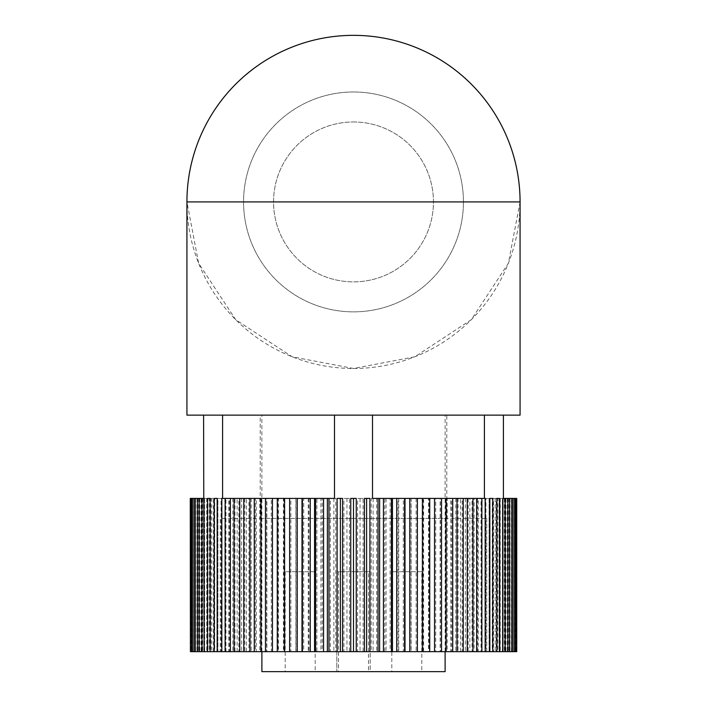 <?xml version="1.0" encoding="UTF-8"?>
<svg xmlns="http://www.w3.org/2000/svg" width="707" height="707" viewBox="0 0 707 707"><rect width="100%" height="100%" fill="white"/><g stroke="black" fill="none" stroke-linecap="round" stroke-linejoin="round"><path stroke-width="0.53" stroke-dasharray="3.54 2.65" d="M368.488 571.707L338.512 571.707L368.488 571.707L368.488 671.65L338.512 671.65L368.488 671.65M338.512 571.707L338.512 671.65M315.189 571.707L285.204 571.707L315.189 571.707L315.189 671.65L285.204 671.65L315.189 671.65M285.204 571.707L285.204 671.65M421.796 571.707L391.811 571.707L421.796 571.707L421.796 671.65L391.811 671.65L421.796 671.65M391.811 571.707L391.811 671.65M445.11 651.66L445.11 415.133L261.89 415.133L445.11 415.133M261.89 651.66L261.89 415.133M261.89 671.65L336.841 671.65L336.841 571.707L370.159 571.707L336.841 571.707L336.841 671.65L370.159 671.65L370.159 571.707L370.159 671.65L445.11 671.65M220.239 651.66L486.761 651.66L220.239 651.66L220.239 518.408L486.761 518.408L220.239 518.408M486.761 651.66L486.761 518.408M260.22 518.408L446.78 518.408L260.22 518.408L260.22 415.133L446.78 415.133L260.22 415.133M446.78 518.408L446.78 415.133M190.263 651.66L190.263 498.417L196.961 498.417L190.377 498.417L190.377 651.66L196.961 651.66L190.263 651.66M484.401 415.133L334.491 415.133L484.401 415.133L484.401 498.417L481.016 498.417L481.016 651.66L474.141 651.66L477.508 651.66L477.508 498.417L472.037 498.417L472.037 651.66L465.374 651.66L468.193 651.66L468.193 498.417L462.228 498.417L462.228 651.66L455.812 651.66L458.065 651.66L458.065 498.417L451.658 498.417L451.658 651.66L445.534 651.66L447.213 651.66L447.213 498.417L440.399 498.417L440.399 651.66L434.611 651.66L435.698 651.66L435.698 498.417L428.539 498.417L428.539 651.66L423.122 651.66L423.608 651.66L423.608 498.417L416.14 498.417L416.14 651.66L411.023 651.66L411.023 498.417L403.308 498.417L403.308 651.66L398.041 651.66L398.041 498.417L390.123 498.417L390.123 651.66L384.741 651.66L384.741 498.417L376.681 498.417L376.681 651.66L371.228 651.66L371.228 498.417L372.509 498.417L372.509 415.133M516.737 651.66L510.039 651.66L516.623 651.66L516.623 498.417L516.11 498.417L516.11 651.66L509.217 651.66L515.536 651.66L515.536 498.417L514.342 498.417L514.342 651.66L507.299 651.66L513.309 651.66L513.309 498.417L511.444 498.417L511.444 651.66L504.312 651.66L509.968 651.66L509.968 498.417L507.44 498.417L507.44 651.66L500.256 651.66L505.523 651.66L505.523 498.417L503.411 498.417L503.411 415.133M516.623 651.66L516.11 651.66M515.536 651.66L514.342 651.66M513.309 651.66L511.444 651.66M509.968 651.66L507.44 651.66M505.523 651.66L495.174 651.66L500.008 651.66L500.008 498.417L502.35 498.417L502.35 651.66M500.008 651.66L482.077 651.66L485.956 651.66L485.956 498.417L489.094 498.417L489.094 651.66L493.477 651.66L493.477 498.417L496.226 498.417L496.226 651.66M493.477 651.66L489.094 651.66L489.103 498.417L482.077 498.417L485.956 498.417M485.956 651.66L481.016 651.66M477.508 651.66L472.037 651.66M468.193 651.66L462.228 651.66M458.065 651.66L451.658 651.66M447.213 651.66L440.399 651.66M435.698 651.66L428.539 651.66M423.608 651.66L416.14 651.66M411.023 651.66L403.308 651.66M398.041 651.66L390.123 651.66M384.741 651.66L376.681 651.66M371.228 651.66L357.583 651.66L357.583 498.417L363.08 498.417L363.08 651.66M357.583 651.66L343.92 651.66L343.92 498.417L349.417 498.417L349.417 651.66M343.92 651.66L330.319 651.66L330.319 498.417L322.259 498.417L322.259 651.66L316.877 651.66L316.877 498.417L308.959 498.417L308.959 651.66L303.692 651.66L303.692 498.417L295.977 498.417L295.977 651.66L290.86 651.66L290.86 498.417L283.392 498.417L283.392 651.66L278.461 651.66L278.461 498.417L271.302 498.417L271.302 651.66L266.601 651.66L266.601 498.417L259.787 498.417L259.787 651.66L255.342 651.66L255.342 498.417L248.935 498.417L248.935 651.66L244.772 651.66L244.772 498.417L238.807 498.417L238.807 651.66L234.963 651.66L234.963 498.417L229.492 498.417L229.492 651.66L232.859 651.66L225.984 651.66L225.984 498.417L222.599 498.417L222.599 415.133L203.589 415.133L334.491 415.133L222.599 415.133M221.83 498.417L335.772 498.417L335.772 651.66M330.319 498.417L334.491 498.417L334.491 415.133M330.319 651.66L322.259 651.66M316.877 651.66L308.959 651.66M303.692 651.66L295.977 651.66M290.86 651.66L283.392 651.66M278.461 651.66L271.302 651.66M266.601 651.66L259.787 651.66M255.342 651.66L248.935 651.66M244.772 651.66L238.807 651.66M234.963 651.66L229.492 651.66M225.984 651.66L217.906 651.66L217.906 498.417L221.044 498.417L221.044 651.66M213.523 498.417L217.897 498.417L217.897 651.66L210.774 651.66L210.774 498.417L213.523 498.417L213.523 651.66M210.774 651.66L204.65 651.66L204.65 498.417L206.992 498.417L206.992 651.66M204.65 651.66L199.56 651.66L199.56 498.417L197.032 498.417L197.032 651.66L202.688 651.66L195.556 651.66L195.556 498.417L193.691 498.417L193.691 651.66L199.701 651.66L192.657 651.66L192.657 498.417L191.464 498.417L191.464 651.66L197.783 651.66L190.89 651.66L190.89 498.417L190.377 498.417M199.56 498.417L203.589 498.417L201.477 498.417L201.477 651.66M201.477 498.417L206.744 498.417L199.127 498.417L203.589 498.417L203.589 415.133M199.56 651.66L197.032 651.66M195.556 651.66L193.691 651.66M192.657 651.66L191.464 651.66M190.89 651.66L190.377 651.66M477.508 498.417L485.17 498.417M417.183 498.417L417.183 651.66M428.928 498.417L429.723 498.417L428.928 498.417L428.928 651.66L429.723 651.66L428.928 651.66M440.152 498.417L441.53 498.417L440.152 498.417L440.152 651.66L441.53 651.66L440.152 651.66M450.757 498.417L452.727 498.417L450.757 498.417L450.757 651.66L452.727 651.66L450.757 651.66M460.681 498.417L463.226 498.417L460.681 498.417L460.681 651.66L463.226 651.66L460.681 651.66M246.319 498.417L243.774 498.417L246.319 498.417L246.319 651.66L243.774 651.66L246.319 651.66M256.243 498.417L254.273 498.417L256.243 498.417L256.243 651.66L254.273 651.66L256.243 651.66M266.848 498.417L265.47 498.417L266.848 498.417L266.848 651.66L265.47 651.66L266.848 651.66M278.072 498.417L277.277 498.417L278.072 498.417L278.072 651.66L277.277 651.66L278.072 651.66M289.817 498.417L289.817 651.66M195.556 498.417L197.032 498.417M192.657 498.417L193.691 498.417M190.89 498.417L191.464 498.417M197.235 498.417L190.775 498.417L197.235 498.417L197.235 651.66L190.775 651.66L197.235 651.66M198.605 498.417L192.437 498.417L198.605 498.417L198.605 651.66L192.437 651.66L198.605 651.66M201.062 498.417L195.22 498.417L201.062 498.417L201.062 651.66L195.22 651.66L201.062 651.66M335.772 498.417L322.259 498.417M316.877 498.417L229.492 498.417M303.692 498.417L308.959 498.417M290.86 498.417L295.977 498.417M278.461 498.417L283.392 498.417M266.601 498.417L271.302 498.417M255.342 498.417L259.787 498.417M244.772 498.417L248.935 498.417M234.963 498.417L238.807 498.417M484.401 498.417L481.016 498.417M468.193 498.417L472.037 498.417M458.065 498.417L462.228 498.417M447.213 498.417L451.658 498.417M435.698 498.417L440.399 498.417M423.608 498.417L428.539 498.417M411.023 498.417L416.14 498.417M398.041 498.417L403.308 498.417M384.741 498.417L390.123 498.417M505.523 498.417L507.44 498.417M505.938 498.417L511.78 498.417L505.938 498.417L505.938 651.66L511.78 651.66L505.938 651.66M508.395 498.417L514.563 498.417L508.395 498.417L508.395 651.66L514.563 651.66L508.395 651.66M509.765 498.417L516.225 498.417L509.765 498.417L509.765 651.66L516.225 651.66L509.765 651.66M515.536 498.417L516.11 498.417M513.309 498.417L514.342 498.417M509.968 498.417L511.444 498.417M472.956 651.66L469.863 651.66L472.956 651.66M237.137 651.66L234.044 651.66L237.137 651.66L237.137 498.417L235.899 498.417L237.137 498.417M228.785 651.66L225.153 651.66L228.785 651.66L228.785 498.417M221.3 651.66L217.164 651.66L221.3 651.66L221.3 498.417L217.164 498.417L221.3 498.417M214.742 651.66L210.129 651.66L214.742 651.66L214.742 498.417L210.129 498.417L214.742 498.417M209.157 651.66L204.102 651.66L209.157 651.66L209.157 498.417L204.102 498.417L209.157 498.417M204.588 651.66L199.127 651.66L204.588 651.66L204.588 498.417M502.412 651.66L507.873 651.66L502.412 651.66L502.412 498.417L503.411 498.417L500.256 498.417L502.412 498.417M497.843 651.66L502.898 651.66L497.843 651.66L497.843 498.417L502.898 498.417L497.843 498.417M492.258 651.66L496.871 651.66L492.258 651.66L492.258 498.417L496.871 498.417L492.258 498.417M485.7 651.66L489.836 651.66L485.7 651.66L485.7 498.417L489.836 498.417L485.7 498.417M478.215 651.66L481.847 651.66L478.215 651.66L478.215 498.417M469.863 498.417L471.101 498.417L469.863 498.417L469.863 651.66M320.943 498.417L320.377 498.417L320.943 498.417L320.943 651.66M225.984 498.417L222.599 498.417M474.141 498.417L478.268 498.417L474.141 498.417L474.141 651.66M371.228 498.417L376.681 498.417M350.752 498.417L356.248 498.417M500.256 498.417L500.256 651.66M504.312 498.417L504.312 651.66M507.299 498.417L507.299 651.66M509.217 498.417L509.217 651.66M510.039 498.417L510.039 651.66M373.128 498.417L373.128 651.66M386.057 498.417L386.057 651.66M398.757 498.417L398.757 651.66M411.138 498.417L411.138 651.66M423.122 498.417L423.122 651.66M434.611 498.417L434.611 651.66M445.534 498.417L445.534 651.66M455.812 498.417L455.812 651.66M465.374 498.417L465.374 651.66M232.859 498.417L232.859 651.66M241.626 498.417L241.626 651.66M251.188 498.417L251.188 651.66M261.466 498.417L261.466 651.66M272.389 498.417L272.389 651.66M283.878 498.417L283.878 651.66M295.862 498.417L295.862 651.66M308.243 498.417L308.243 651.66M333.872 498.417L333.872 651.66M196.961 498.417L196.961 651.66M197.783 498.417L197.783 651.66M199.701 498.417L199.701 651.66M202.688 498.417L202.688 651.66M206.744 498.417L206.744 651.66M337.098 498.417L342.586 498.417M364.414 498.417L369.902 498.417M206.992 498.417L204.65 498.417M211.826 498.417L211.826 651.66M221.044 498.417L210.774 498.417M224.923 498.417L224.923 651.66M349.417 498.417L343.92 498.417M346.943 498.417L346.943 651.66M363.08 498.417L357.583 498.417M360.057 498.417L360.057 651.66M482.077 498.417L482.077 651.66M496.226 498.417L493.477 498.417M502.35 498.417L500.008 498.417M495.174 498.417L495.174 651.66M353.5 91.981A109.939 109.939 0 0 1 463.438 201.919A109.939 109.939 0 0 1 353.5 311.858A109.939 109.939 0 0 1 243.562 201.919A109.939 109.939 0 0 1 353.5 91.981A109.939 109.939 0 0 1 463.438 201.919A109.939 109.939 0 0 1 353.5 311.858A109.939 109.939 0 0 1 243.562 201.919A109.939 109.939 0 0 1 353.5 91.981M353.5 35.35A166.569 166.569 0 0 1 520.069 201.919A166.569 166.569 0 0 1 353.5 368.488A166.569 166.569 0 0 1 186.931 201.919A166.569 166.569 0 0 1 353.5 35.35M520.069 201.919L508.377 263.234L471.286 319.705L414.815 356.796L353.5 368.488L292.185 356.796L235.714 319.705L198.623 263.234L186.931 201.919M186.931 415.133L520.069 415.133M353.5 121.966A79.953 79.953 0 0 1 433.453 201.919A79.953 79.953 0 0 1 353.5 281.872A79.953 79.953 0 0 1 273.547 201.919A79.953 79.953 0 0 1 353.5 121.966A79.953 79.953 0 0 1 433.453 201.919A79.953 79.953 0 0 1 353.5 281.872A79.953 79.953 0 0 1 273.547 201.919A79.953 79.953 0 0 1 353.5 121.966"/><path stroke-width="1.06" d="M445.11 651.66L445.11 671.65L261.89 671.65L261.89 651.66M190.43 651.66L190.263 498.417L190.43 651.66L190.775 498.417L191.632 498.417L191.632 651.66L192.437 651.66L192.437 498.417L193.965 498.417L193.965 651.66L195.22 651.66L195.22 498.417L197.421 498.417L197.421 651.66L199.127 651.66L199.127 498.417L201.972 498.417L201.972 651.66L204.102 651.66L203.589 415.133M204.102 651.66L383.433 651.66L383.433 498.417L391.431 498.417L391.431 651.66L396.751 651.66L396.751 498.417L404.581 498.417L404.581 651.66L409.777 651.66L409.777 498.417L417.377 498.417L417.377 651.66L422.397 651.66L422.397 498.417L429.723 498.417L429.723 651.66L434.54 651.66L434.54 498.417L441.53 498.417L441.53 651.66L446.117 651.66L446.117 498.417L452.727 498.417L452.727 651.66L457.04 651.66L457.04 498.417L463.226 498.417L463.226 651.66L467.23 651.66L467.23 498.417L472.956 498.417L472.956 651.66L476.633 651.66L476.633 498.417L481.847 498.417L481.847 651.66L485.17 651.66L485.17 498.417L484.401 498.417L484.401 415.133M476.633 651.66L481.847 651.66M485.17 651.66L492.779 651.66L492.779 498.417L489.836 498.417L489.836 651.66M492.779 651.66L499.416 651.66L499.416 498.417L496.871 498.417L496.871 651.66M499.416 651.66L505.028 651.66L505.028 498.417L507.873 498.417L507.873 651.66L509.579 651.66L509.579 498.417L511.78 498.417L511.78 651.66L513.035 651.66L513.035 498.417L514.563 498.417L514.563 651.66L515.368 651.66L515.368 498.417L516.225 498.417L516.57 651.66L516.737 498.417L516.737 651.66L516.737 498.417M505.028 498.417L502.898 498.417L502.898 651.66M502.898 498.417L503.411 498.417L503.411 415.133M505.028 651.66L507.873 651.66M509.579 651.66L511.78 651.66M513.035 651.66L514.563 651.66M515.368 651.66L516.225 651.66M190.775 651.66L191.632 651.66M192.437 651.66L193.965 651.66M195.22 651.66L197.421 651.66M199.127 651.66L201.972 651.66M210.129 651.66L210.129 498.417L207.584 498.417L207.584 651.66M217.164 651.66L217.164 498.417L214.221 498.417L214.221 651.66M222.599 415.133L222.599 498.417L221.83 498.417L221.83 651.66M225.153 651.66L225.153 498.417L230.367 498.417L230.367 651.66M234.044 651.66L234.044 498.417L239.77 498.417L239.77 651.66M243.774 651.66L243.774 498.417L249.96 498.417L249.96 651.66M254.273 651.66L254.273 498.417L260.883 498.417L260.883 651.66M265.47 651.66L265.47 498.417L272.46 498.417L272.46 651.66M277.277 651.66L277.277 498.417L284.603 498.417L284.603 651.66M289.623 651.66L289.623 498.417L297.223 498.417L297.223 651.66M302.419 651.66L302.419 498.417L310.249 498.417L310.249 651.66M315.569 651.66L315.569 498.417L323.567 498.417L323.567 651.66M328.994 651.66L328.994 498.417L334.491 498.417L334.491 415.133M342.586 651.66L342.586 498.417L337.098 498.417L337.098 651.66M356.248 651.66L356.248 498.417L350.752 498.417L350.752 651.66M369.902 651.66L369.902 498.417L364.414 498.417L364.414 651.66M372.509 415.133L372.509 498.417L378.006 498.417L378.006 651.66M467.23 651.66L472.956 651.66M457.04 651.66L463.226 651.66M446.117 651.66L452.727 651.66M434.54 651.66L441.53 651.66M422.397 651.66L429.723 651.66M409.777 651.66L417.377 651.66M396.751 651.66L404.581 651.66M383.433 498.417L378.006 498.417M396.751 498.417L391.431 498.417M409.777 498.417L404.581 498.417M417.377 498.417L422.397 498.417M429.723 498.417L434.54 498.417M441.53 498.417L446.117 498.417M452.727 498.417L457.04 498.417M463.226 498.417L467.23 498.417M234.044 498.417L230.367 498.417M243.774 498.417L239.77 498.417M254.273 498.417L249.96 498.417M265.47 498.417L260.883 498.417M277.277 498.417L272.46 498.417M289.623 498.417L284.603 498.417M302.419 498.417L297.223 498.417M315.569 498.417L310.249 498.417M328.994 498.417L323.567 498.417M192.437 498.417L191.632 498.417M195.22 498.417L193.965 498.417M199.127 498.417L197.421 498.417M509.579 498.417L507.873 498.417M511.78 498.417L513.035 498.417M514.563 498.417L515.368 498.417M383.433 651.66L391.431 651.66M481.847 498.417L484.401 498.417M476.633 498.417L472.956 498.417M222.599 498.417L225.153 498.417M204.102 498.417L201.972 498.417M353.5 498.417L353.5 651.66M327.385 498.417L327.385 651.66M314.562 498.417L314.562 651.66M302.004 498.417L302.004 651.66M379.615 498.417L379.615 651.66M392.438 498.417L392.438 651.66M404.996 498.417L404.996 651.66M340.394 498.417L340.394 651.66M366.606 498.417L366.606 651.66M214.221 498.417L217.164 498.417M207.584 498.417L210.129 498.417M496.871 498.417L499.416 498.417M489.836 498.417L492.779 498.417M186.931 201.919L186.931 415.133L520.069 415.133L520.069 201.919A166.569 166.569 0 0 0 353.5 35.35A166.569 166.569 0 0 0 186.931 201.919L520.069 201.919A166.569 166.569 0 0 0 353.5 35.35A166.569 166.569 0 0 0 186.931 201.919"/></g></svg>
